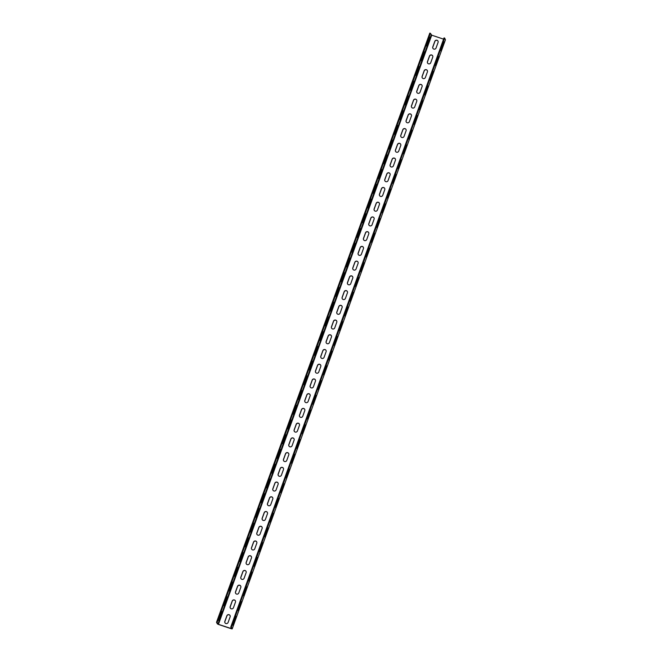 <?xml version="1.0" encoding="UTF-8"?>
<svg xmlns="http://www.w3.org/2000/svg" width="662" height="662" viewBox="0 0 662 662"><rect width="100%" height="100%" fill="white"/><g stroke="black" fill="none" stroke-linecap="round" stroke-linejoin="round"><path stroke-width="0.99" d="M231.369 627.237L232.197 628.9L231.261 628.735L218.501 624.465L217.351 623.902L216.524 622.263L218.435 624.34L231.601 628.685L230.773 627.038L231.369 627.237L444.649 38.065L445.452 39.753M233.645 623.902L232.925 625.218L233.305 623.223L236.053 616.314L233.645 623.902L233.132 623.728M238.974 609.172L238.254 610.488L238.634 608.494L241.382 601.584L238.974 609.172L238.461 608.999M244.311 594.443L243.583 595.759L243.964 593.764L246.719 586.855L244.311 594.443L243.798 594.269M249.64 579.713L248.92 581.029L249.301 579.035L252.048 572.125L249.64 579.713L249.127 579.548M254.969 564.984L254.249 566.3L254.63 564.305L257.377 557.396L254.969 564.984L254.465 564.818M260.307 550.254L259.578 551.57L259.959 549.576L262.715 542.666L260.307 550.254L259.794 550.089M265.636 535.525L264.916 536.841L265.297 534.846L268.044 527.937L265.636 535.525L265.123 535.359M270.965 520.795L270.245 522.111L270.626 520.117L273.373 513.207L270.965 520.795L270.46 520.63M276.302 506.066L275.574 507.382L275.955 505.387L278.71 498.478L276.302 506.066L275.789 505.9M281.631 491.336L280.911 492.652L281.292 490.658L284.039 483.748L281.631 491.336L281.118 491.171M286.96 476.615L286.241 477.923L286.621 475.928L289.368 469.019L286.96 476.615L286.456 476.441M292.298 461.886L291.57 463.193L291.95 461.199L294.706 454.289L292.298 461.886L291.785 461.712M297.627 447.156L296.907 448.464L297.288 446.469L300.035 439.56L297.627 447.156L297.114 446.982M302.956 432.427L302.236 433.734L302.617 431.748L305.364 424.83L302.956 432.427L302.451 432.253M308.293 417.697L307.565 419.005L307.946 417.019L310.701 410.101L308.293 417.697L307.78 417.523M313.623 402.968L312.903 404.275L313.283 402.289L316.031 395.38L313.623 402.968L313.109 402.794M318.952 388.238L318.232 389.554L318.612 387.56L321.36 380.65L318.952 388.238L318.447 388.064M324.289 373.509L323.561 374.824L323.941 372.83L326.697 365.921L324.289 373.509L323.776 373.335M329.618 358.779L328.898 360.095L329.279 358.101L332.026 351.191L329.618 358.779L329.105 358.605M334.947 344.05L334.227 345.365L334.608 343.371L337.355 336.462L334.947 344.05L334.442 343.876M340.285 329.32L339.556 330.636L339.937 328.642L342.693 321.732L340.285 329.32L339.772 329.146M345.614 314.591L344.894 315.906L345.274 313.912L348.022 307.002L345.614 314.591L345.101 314.417M350.943 299.861L350.223 301.177L350.603 299.183L353.351 292.273L350.943 299.861L350.438 299.687M356.28 285.132L355.552 286.447L355.933 284.453L358.688 277.543L356.28 285.132L355.767 284.958M361.609 270.402L360.889 271.718L361.27 269.724L364.017 262.814L361.609 270.402L361.096 270.228M366.938 255.673L366.218 256.988L366.599 254.994L369.346 248.085L366.938 255.673L366.434 255.499M372.276 240.943L371.548 242.259L371.928 240.265L374.684 233.355L372.276 240.943L371.763 240.778M377.605 226.214L376.885 227.529L377.266 225.535L380.013 218.625L377.605 226.214L377.092 226.048M382.934 211.484L382.214 212.8L382.595 210.806L385.342 203.896L382.934 211.484L382.429 211.319M388.271 196.755L387.543 198.07L387.924 196.076L390.679 189.166L388.271 196.755L387.758 196.589M393.6 182.025L392.88 183.341L393.261 181.347L396.008 174.437L393.6 182.025L393.087 181.86M398.929 167.296L398.21 168.611L398.59 166.617L401.338 159.708L398.929 167.296L398.425 167.13M404.267 152.566L403.539 153.882L403.919 151.888L406.675 144.978L404.267 152.566L403.754 152.401M409.596 137.845L408.876 139.152L409.257 137.158L412.004 130.249L409.596 137.845L409.083 137.671M414.925 123.115L414.205 124.423L414.586 122.429L417.333 115.519L414.925 123.115L414.42 122.942M420.262 108.386L419.534 109.693L419.915 107.707L422.67 100.79L420.262 108.386L419.749 108.212M425.592 93.656L424.872 94.964L425.252 92.978L428 86.06L425.592 93.656L425.078 93.483M430.921 78.927L430.201 80.234L430.581 78.248L433.329 71.331L430.921 78.927L430.416 78.753M436.258 64.197L435.53 65.505L435.91 63.519L438.666 56.609L436.258 64.197L435.745 64.024M441.587 49.468L440.867 50.784L441.248 48.789L443.995 41.88L441.587 49.468L441.074 49.294M230.773 627.038L444.053 37.866L444.649 38.065M217.119 622.462L430.399 33.299L431.715 35.177L443.59 39.149M228.1 622.462A1.746 1.705 153.3 0 1 224.915 622.694A1.746 1.705 153.3 0 1 224.84 621.37L226.867 615.768A1.746 1.705 153.3 0 1 230.053 615.536A1.746 1.705 153.3 0 1 230.128 616.86L228.1 622.462M233.438 607.733A1.746 1.705 153.3 0 1 230.244 607.964A1.746 1.705 153.3 0 1 230.169 606.64L232.197 601.038A1.746 1.705 153.3 0 1 235.391 600.806A1.746 1.705 153.3 0 1 235.465 602.13L233.438 607.733M238.767 593.003A1.746 1.705 153.3 0 1 235.581 593.235A1.746 1.705 153.3 0 1 235.507 591.911L237.526 586.309A1.746 1.705 153.3 0 1 240.72 586.077A1.746 1.705 153.3 0 1 240.794 587.401L238.767 593.003M244.096 578.274A1.746 1.705 153.3 0 1 240.91 578.505A1.746 1.705 153.3 0 1 240.836 577.181L242.863 571.579A1.746 1.705 153.3 0 1 246.049 571.347A1.746 1.705 153.3 0 1 246.123 572.671L244.096 578.274M249.433 563.544A1.746 1.705 153.3 0 1 246.239 563.776A1.746 1.705 153.3 0 1 246.165 562.452L248.192 556.85A1.746 1.705 153.3 0 1 251.386 556.618A1.746 1.705 153.3 0 1 251.461 557.942L249.433 563.544M254.762 548.815A1.746 1.705 153.3 0 1 251.577 549.055A1.746 1.705 153.3 0 1 251.502 547.722L253.521 542.12A1.746 1.705 153.3 0 1 256.715 541.888A1.746 1.705 153.3 0 1 256.79 543.221L254.762 548.815M260.092 534.085A1.746 1.705 153.3 0 1 256.906 534.325A1.746 1.705 153.3 0 1 256.831 532.993L258.859 527.391A1.746 1.705 153.3 0 1 262.044 527.159A1.746 1.705 153.3 0 1 262.119 528.491L260.092 534.085M265.429 519.356A1.746 1.705 153.3 0 1 262.235 519.596A1.746 1.705 153.3 0 1 262.16 518.263L264.188 512.669A1.746 1.705 153.3 0 1 267.382 512.429A1.746 1.705 153.3 0 1 267.456 513.762L265.429 519.356M270.758 504.626A1.746 1.705 153.3 0 1 267.572 504.866A1.746 1.705 153.3 0 1 267.498 503.534L269.517 497.94A1.746 1.705 153.3 0 1 272.711 497.7A1.746 1.705 153.3 0 1 272.785 499.032L270.758 504.626M276.087 489.897A1.746 1.705 153.3 0 1 272.901 490.137A1.746 1.705 153.3 0 1 272.827 488.804L274.854 483.21A1.746 1.705 153.3 0 1 278.04 482.97A1.746 1.705 153.3 0 1 278.114 484.303L276.087 489.897M281.424 475.167A1.746 1.705 153.3 0 1 278.23 475.407A1.746 1.705 153.3 0 1 278.156 474.075L280.183 468.481A1.746 1.705 153.3 0 1 283.377 468.241A1.746 1.705 153.3 0 1 283.452 469.573L281.424 475.167M286.754 460.438A1.746 1.705 153.3 0 1 283.568 460.678A1.746 1.705 153.3 0 1 283.493 459.345L285.512 453.751A1.746 1.705 153.3 0 1 288.706 453.511A1.746 1.705 153.3 0 1 288.781 454.844L286.754 460.438M292.091 445.708A1.746 1.705 153.3 0 1 288.897 445.948A1.746 1.705 153.3 0 1 288.822 444.616L290.85 439.022A1.746 1.705 153.3 0 1 294.036 438.782A1.746 1.705 153.3 0 1 294.11 440.114L292.091 445.708M297.42 430.979A1.746 1.705 153.3 0 1 294.226 431.219A1.746 1.705 153.3 0 1 294.151 429.886L296.179 424.292A1.746 1.705 153.3 0 1 299.373 424.052A1.746 1.705 153.3 0 1 299.447 425.385L297.42 430.979M302.749 416.249A1.746 1.705 153.3 0 1 299.563 416.489A1.746 1.705 153.3 0 1 299.489 415.157L301.508 409.563A1.746 1.705 153.3 0 1 304.702 409.323A1.746 1.705 153.3 0 1 304.777 410.655L302.749 416.249M308.087 401.52A1.746 1.705 153.3 0 1 304.892 401.76A1.746 1.705 153.3 0 1 304.818 400.427L306.845 394.833A1.746 1.705 153.3 0 1 310.031 394.593A1.746 1.705 153.3 0 1 310.106 395.926L308.087 401.52M313.416 386.79A1.746 1.705 153.3 0 1 310.221 387.03A1.746 1.705 153.3 0 1 310.147 385.698L312.174 380.104A1.746 1.705 153.3 0 1 315.369 379.864A1.746 1.705 153.3 0 1 315.443 381.196L313.416 386.79M318.745 372.061A1.746 1.705 153.3 0 1 315.559 372.301A1.746 1.705 153.3 0 1 315.484 370.968L317.503 365.374A1.746 1.705 153.3 0 1 320.698 365.134A1.746 1.705 153.3 0 1 320.772 366.467L318.745 372.061M324.082 357.331A1.746 1.705 153.3 0 1 320.888 357.571A1.746 1.705 153.3 0 1 320.813 356.239L322.841 350.645A1.746 1.705 153.3 0 1 326.027 350.405A1.746 1.705 153.3 0 1 326.101 351.737L324.082 357.331M329.411 342.61A1.746 1.705 153.3 0 1 326.217 342.842A1.746 1.705 153.3 0 1 326.143 341.509L328.17 335.915A1.746 1.705 153.3 0 1 331.364 335.675A1.746 1.705 153.3 0 1 331.439 337.008L329.411 342.61M334.74 327.88A1.746 1.705 153.3 0 1 331.554 328.112A1.746 1.705 153.3 0 1 331.48 326.78L333.499 321.186A1.746 1.705 153.3 0 1 336.693 320.946A1.746 1.705 153.3 0 1 336.768 322.278L334.74 327.88M340.078 313.151A1.746 1.705 153.3 0 1 336.884 313.383A1.746 1.705 153.3 0 1 336.809 312.059L338.836 306.456A1.746 1.705 153.3 0 1 342.022 306.225A1.746 1.705 153.3 0 1 342.097 307.549L340.078 313.151M345.407 298.421A1.746 1.705 153.3 0 1 342.213 298.653A1.746 1.705 153.3 0 1 342.138 297.329L344.166 291.727A1.746 1.705 153.3 0 1 347.36 291.495A1.746 1.705 153.3 0 1 347.434 292.819L345.407 298.421M350.736 283.692A1.746 1.705 153.3 0 1 347.55 283.924A1.746 1.705 153.3 0 1 347.476 282.6L349.495 276.997A1.746 1.705 153.3 0 1 352.689 276.766A1.746 1.705 153.3 0 1 352.763 278.09L350.736 283.692M356.073 268.962A1.746 1.705 153.3 0 1 352.879 269.194A1.746 1.705 153.3 0 1 352.805 267.87L354.832 262.268A1.746 1.705 153.3 0 1 358.018 262.036A1.746 1.705 153.3 0 1 358.092 263.36L356.073 268.962M361.402 254.233A1.746 1.705 153.3 0 1 358.208 254.465A1.746 1.705 153.3 0 1 358.134 253.141L360.161 247.538A1.746 1.705 153.3 0 1 363.355 247.307A1.746 1.705 153.3 0 1 363.43 248.631L361.402 254.233M366.731 239.503A1.746 1.705 153.3 0 1 363.546 239.735A1.746 1.705 153.3 0 1 363.471 238.411L365.49 232.809A1.746 1.705 153.3 0 1 368.684 232.577A1.746 1.705 153.3 0 1 368.759 233.901L366.731 239.503M372.069 224.774A1.746 1.705 153.3 0 1 368.875 225.006A1.746 1.705 153.3 0 1 368.8 223.682L370.828 218.079A1.746 1.705 153.3 0 1 374.013 217.848A1.746 1.705 153.3 0 1 374.088 219.172L372.069 224.774M377.398 210.044A1.746 1.705 153.3 0 1 374.204 210.284A1.746 1.705 153.3 0 1 374.129 208.952L376.157 203.35A1.746 1.705 153.3 0 1 379.351 203.118A1.746 1.705 153.3 0 1 379.425 204.45L377.398 210.044M382.727 195.315A1.746 1.705 153.3 0 1 379.541 195.555A1.746 1.705 153.3 0 1 379.467 194.223L381.486 188.62A1.746 1.705 153.3 0 1 384.68 188.389A1.746 1.705 153.3 0 1 384.754 189.721L382.727 195.315M388.064 180.585A1.746 1.705 153.3 0 1 384.87 180.825A1.746 1.705 153.3 0 1 384.796 179.493L386.823 173.899A1.746 1.705 153.3 0 1 390.009 173.659A1.746 1.705 153.3 0 1 390.084 174.991L388.064 180.585M393.393 165.856A1.746 1.705 153.3 0 1 390.199 166.096A1.746 1.705 153.3 0 1 390.125 164.764L392.152 159.17A1.746 1.705 153.3 0 1 395.346 158.93A1.746 1.705 153.3 0 1 395.421 160.262L393.393 165.856M398.723 151.126A1.746 1.705 153.3 0 1 395.537 151.366A1.746 1.705 153.3 0 1 395.462 150.034L397.481 144.44A1.746 1.705 153.3 0 1 400.675 144.2A1.746 1.705 153.3 0 1 400.75 145.532L398.723 151.126M404.06 136.397A1.746 1.705 153.3 0 1 400.866 136.637A1.746 1.705 153.3 0 1 400.791 135.305L402.819 129.711A1.746 1.705 153.3 0 1 406.005 129.471A1.746 1.705 153.3 0 1 406.079 130.803L404.06 136.397M409.389 121.667A1.746 1.705 153.3 0 1 406.195 121.907A1.746 1.705 153.3 0 1 406.12 120.575L408.148 114.981A1.746 1.705 153.3 0 1 411.342 114.741A1.746 1.705 153.3 0 1 411.416 116.073L409.389 121.667M414.718 106.938A1.746 1.705 153.3 0 1 411.532 107.178A1.746 1.705 153.3 0 1 411.458 105.846L413.477 100.252A1.746 1.705 153.3 0 1 416.671 100.012A1.746 1.705 153.3 0 1 416.746 101.344L414.718 106.938M420.056 92.208A1.746 1.705 153.3 0 1 416.861 92.448A1.746 1.705 153.3 0 1 416.787 91.116L418.814 85.522A1.746 1.705 153.3 0 1 422 85.282A1.746 1.705 153.3 0 1 422.075 86.614L420.056 92.208M425.385 77.479A1.746 1.705 153.3 0 1 422.19 77.719A1.746 1.705 153.3 0 1 422.116 76.387L424.143 70.793A1.746 1.705 153.3 0 1 427.338 70.553A1.746 1.705 153.3 0 1 427.412 71.885L425.385 77.479M430.714 62.749A1.746 1.705 153.3 0 1 427.528 62.989A1.746 1.705 153.3 0 1 427.453 61.657L429.473 56.063A1.746 1.705 153.3 0 1 432.667 55.823A1.746 1.705 153.3 0 1 432.741 57.155L430.714 62.749M436.051 48.02A1.746 1.705 153.3 0 1 432.857 48.26A1.746 1.705 153.3 0 1 432.783 46.928L434.81 41.334A1.746 1.705 153.3 0 1 437.996 41.094A1.746 1.705 153.3 0 1 438.07 42.426L436.051 48.02M219.395 619.136L218.667 620.443L219.056 618.457L221.803 611.547L219.395 619.136L218.882 618.962M224.724 604.406L224.004 605.722L224.385 603.727L227.132 596.818L224.724 604.406L224.211 604.232M230.062 589.677L229.333 590.992L229.714 588.998L232.47 582.088L230.062 589.677L229.548 589.503M235.391 574.947L234.671 576.263L235.051 574.268L237.799 567.359L235.391 574.947L234.878 574.773M240.72 560.217L240 561.533L240.38 559.539L243.128 552.629L240.72 560.217L240.207 560.044M246.057 545.488L245.329 546.804L245.71 544.809L248.465 537.9L246.057 545.488L245.544 545.314M251.386 530.759L250.666 532.074L251.047 530.08L253.794 523.17L251.386 530.759L250.873 530.585M256.715 516.029L255.995 517.345L256.376 515.35L259.123 508.441L256.715 516.029L256.211 515.855M262.053 501.299L261.325 502.615L261.705 500.621L264.461 493.711L262.053 501.299L261.54 501.126M267.382 486.57L266.662 487.886L267.043 485.891L269.79 478.982L267.382 486.57L266.869 486.396M272.711 471.841L271.991 473.156L272.372 471.162L275.119 464.252L272.711 471.841L272.206 471.675M278.048 457.111L277.32 458.427L277.701 456.432L280.456 449.523L278.048 457.111L277.535 456.946M283.377 442.382L282.657 443.697L283.038 441.703L285.785 434.793L283.377 442.382L282.864 442.216M288.706 427.652L287.987 428.968L288.367 426.973L291.115 420.064L288.706 427.652L288.202 427.487M294.044 412.923L293.316 414.238L293.696 412.244L296.452 405.334L294.044 412.923L293.531 412.757M299.373 398.193L298.653 399.509L299.034 397.514L301.781 390.605L299.373 398.193L298.86 398.028M304.702 383.464L303.982 384.779L304.363 382.785L307.11 375.875L304.702 383.464L304.197 383.298M310.039 368.742L309.311 370.05L309.692 368.055L312.447 361.146L310.039 368.742L309.526 368.568M315.369 354.013L314.649 355.32L315.029 353.326L317.777 346.416L315.369 354.013L314.855 353.839M320.698 339.283L319.978 340.591L320.358 338.596L323.106 331.687L320.698 339.283L320.193 339.11M326.035 324.554L325.307 325.861L325.687 323.875L328.443 316.957L326.035 324.554L325.522 324.38M331.364 309.824L330.644 311.132L331.025 309.146L333.772 302.228L331.364 309.824L330.851 309.651M336.693 295.095L335.973 296.402L336.354 294.416L339.101 287.507L336.693 295.095L336.188 294.921M342.031 280.365L341.302 281.681L341.683 279.687L344.439 272.777L342.031 280.365L341.518 280.192M347.36 265.636L346.64 266.952L347.02 264.957L349.768 258.048L347.36 265.636L346.847 265.462M352.689 250.906L351.969 252.222L352.35 250.228L355.097 243.318L352.689 250.906L352.184 250.733M358.026 236.177L357.298 237.493L357.679 235.498L360.434 228.589L358.026 236.177L357.513 236.003M363.355 221.447L362.635 222.763L363.016 220.769L365.763 213.859L363.355 221.447L362.842 221.273M368.684 206.718L367.964 208.034L368.345 206.039L371.092 199.13L368.684 206.718L368.18 206.544M374.022 191.988L373.294 193.304L373.674 191.31L376.43 184.4L374.022 191.988L373.509 191.815M379.351 177.259L378.631 178.575L379.012 176.58L381.759 169.671L379.351 177.259L378.838 177.085M384.68 162.529L383.96 163.845L384.341 161.851L387.088 154.941L384.68 162.529L384.175 162.356M390.017 147.8L389.289 149.115L389.67 147.121L392.425 140.212L390.017 147.8L389.504 147.626M395.346 133.07L394.626 134.386L395.007 132.392L397.754 125.482L395.346 133.07L394.833 132.905M400.675 118.341L399.956 119.656L400.336 117.662L403.084 110.753L400.675 118.341L400.171 118.175M406.013 103.611L405.285 104.927L405.665 102.933L408.421 96.023L406.013 103.611L405.5 103.446M411.342 88.882L410.622 90.198L411.003 88.203L413.75 81.294L411.342 88.882L410.829 88.716M416.671 74.152L415.951 75.468L416.332 73.474L419.079 66.564L416.671 74.152L416.166 73.987M422.008 59.423L421.28 60.739L421.661 58.744L424.416 51.835L422.008 59.423L421.495 59.257M427.338 44.693L426.618 46.009L426.998 44.015L429.746 37.105L427.338 44.693L426.824 44.528M216.524 622.263L429.803 33.1L430.399 33.299M224.948 622.76A1.746 1.705 153.3 0 1 224.898 621.494L226.925 615.892A1.746 1.705 153.3 0 1 230.086 615.594M230.277 608.03A1.746 1.705 153.3 0 1 230.235 606.764L232.263 601.162A1.746 1.705 153.3 0 1 235.415 600.864M235.614 593.301A1.746 1.705 153.3 0 1 235.564 592.035L237.592 586.433A1.746 1.705 153.3 0 1 240.745 586.135M240.943 578.571A1.746 1.705 153.3 0 1 240.894 577.305L242.921 571.703A1.746 1.705 153.3 0 1 246.082 571.405M246.272 563.842A1.746 1.705 153.3 0 1 246.231 562.576L248.258 556.974A1.746 1.705 153.3 0 1 251.411 556.676M251.61 549.112A1.746 1.705 153.3 0 1 251.56 547.846L253.587 542.244A1.746 1.705 153.3 0 1 256.74 541.946M256.939 534.383A1.746 1.705 153.3 0 1 256.889 533.117L258.916 527.515A1.746 1.705 153.3 0 1 262.078 527.217M262.268 519.653A1.746 1.705 153.3 0 1 262.226 518.387L264.254 512.785A1.746 1.705 153.3 0 1 267.407 512.487M267.605 504.924A1.746 1.705 153.3 0 1 267.556 503.658L269.583 498.064A1.746 1.705 153.3 0 1 272.744 497.758M272.934 490.194A1.746 1.705 153.3 0 1 272.885 488.928L274.912 483.334A1.746 1.705 153.3 0 1 278.073 483.037M278.263 475.465A1.746 1.705 153.3 0 1 278.222 474.199L280.249 468.605A1.746 1.705 153.3 0 1 283.402 468.307M283.601 460.735A1.746 1.705 153.3 0 1 283.551 459.469L285.579 453.875A1.746 1.705 153.3 0 1 288.74 453.578M288.93 446.006A1.746 1.705 153.3 0 1 288.88 444.74L290.908 439.146A1.746 1.705 153.3 0 1 294.069 438.848M294.259 431.276A1.746 1.705 153.3 0 1 294.218 430.01L296.245 424.416A1.746 1.705 153.3 0 1 299.398 424.119M299.596 416.547A1.746 1.705 153.3 0 1 299.547 415.281L301.574 409.687A1.746 1.705 153.3 0 1 304.735 409.389M304.925 401.817A1.746 1.705 153.3 0 1 304.876 400.551L306.903 394.957A1.746 1.705 153.3 0 1 310.064 394.66M310.255 387.088A1.746 1.705 153.3 0 1 310.213 385.822L312.241 380.228A1.746 1.705 153.3 0 1 315.393 379.93M315.592 372.358A1.746 1.705 153.3 0 1 315.542 371.092L317.57 365.498A1.746 1.705 153.3 0 1 320.731 365.201M320.921 357.629A1.746 1.705 153.3 0 1 320.871 356.363L322.899 350.769A1.746 1.705 153.3 0 1 326.06 350.471M326.25 342.908A1.746 1.705 153.3 0 1 326.209 341.633L328.236 336.039A1.746 1.705 153.3 0 1 331.389 335.742M331.588 328.178A1.746 1.705 153.3 0 1 331.538 326.904L333.565 321.31A1.746 1.705 153.3 0 1 336.726 321.012M336.917 313.449A1.746 1.705 153.3 0 1 336.867 312.174L338.894 306.58A1.746 1.705 153.3 0 1 342.055 306.283M342.246 298.719A1.746 1.705 153.3 0 1 342.204 297.445L344.232 291.851A1.746 1.705 153.3 0 1 347.385 291.553M347.583 283.99A1.746 1.705 153.3 0 1 347.533 282.724L349.561 277.121A1.746 1.705 153.3 0 1 352.722 276.824M352.912 269.26A1.746 1.705 153.3 0 1 352.863 267.994L354.89 262.392A1.746 1.705 153.3 0 1 358.051 262.094M358.241 254.531A1.746 1.705 153.3 0 1 358.2 253.265L360.227 247.662A1.746 1.705 153.3 0 1 363.38 247.365M363.579 239.801A1.746 1.705 153.3 0 1 363.529 238.535L365.556 232.933A1.746 1.705 153.3 0 1 368.717 232.635M368.908 225.072A1.746 1.705 153.3 0 1 368.858 223.806L370.885 218.203A1.746 1.705 153.3 0 1 374.047 217.906M374.237 210.342A1.746 1.705 153.3 0 1 374.195 209.076L376.223 203.474A1.746 1.705 153.3 0 1 379.376 203.176M379.574 195.613A1.746 1.705 153.3 0 1 379.525 194.347L381.552 188.744A1.746 1.705 153.3 0 1 384.713 188.447M384.903 180.883A1.746 1.705 153.3 0 1 384.854 179.617L386.881 174.015A1.746 1.705 153.3 0 1 390.042 173.717M390.232 166.154A1.746 1.705 153.3 0 1 390.191 164.888L392.218 159.294A1.746 1.705 153.3 0 1 395.371 158.996M395.57 151.424A1.746 1.705 153.3 0 1 395.52 150.158L397.548 144.564A1.746 1.705 153.3 0 1 400.709 144.266M400.899 136.695A1.746 1.705 153.3 0 1 400.849 135.429L402.877 129.835A1.746 1.705 153.3 0 1 406.038 129.537M406.228 121.965A1.746 1.705 153.3 0 1 406.187 120.699L408.214 115.105A1.746 1.705 153.3 0 1 411.367 114.807M411.565 107.236A1.746 1.705 153.3 0 1 411.516 105.97L413.543 100.376A1.746 1.705 153.3 0 1 416.704 100.078M416.894 92.506A1.746 1.705 153.3 0 1 416.845 91.24L418.872 85.646A1.746 1.705 153.3 0 1 422.033 85.348M422.224 77.777A1.746 1.705 153.3 0 1 422.182 76.511L424.21 70.917A1.746 1.705 153.3 0 1 427.362 70.619M427.561 63.047A1.746 1.705 153.3 0 1 427.511 61.781L429.539 56.187A1.746 1.705 153.3 0 1 432.7 55.889M432.89 48.318A1.746 1.705 153.3 0 1 432.84 47.052L434.868 41.458A1.746 1.705 153.3 0 1 438.029 41.16M232.197 628.867L445.468 39.703L232.197 628.9M231.203 628.619L231.352 628.188M218.435 624.34L431.715 35.177M217.947 624.101L431.219 34.937M235.151 618.126L235.672 618.308M220.901 613.36L221.422 613.533M226.23 598.63L226.752 598.804M240.48 603.405L241.001 603.578M231.559 583.901L232.089 584.074M245.809 588.675L246.338 588.849M236.897 569.171L237.418 569.353M251.146 573.946L251.668 574.12M242.226 554.442L242.747 554.624M256.475 559.216L256.997 559.39M247.555 539.712L248.085 539.894M261.804 544.487L262.334 544.661M252.892 524.983L253.414 525.165M267.142 529.757L267.663 529.931M258.221 510.253L258.743 510.435M272.471 515.028L272.992 515.202M263.55 495.532L264.08 495.706M277.8 500.298L278.33 500.472M268.888 480.802L269.409 480.976M283.137 485.569L283.659 485.743M274.217 466.073L274.738 466.247M288.466 470.839L288.988 471.013M279.546 451.343L280.076 451.517M293.796 456.11L294.325 456.284M284.883 436.614L285.405 436.788M299.133 441.38L299.654 441.554M290.213 421.884L290.734 422.058M304.462 426.651L304.983 426.824M295.542 407.155L296.071 407.329M309.791 411.921L310.321 412.095M300.879 392.425L301.4 392.599M315.129 397.192L315.65 397.365M306.208 377.696L306.729 377.87M320.458 382.462L320.979 382.636M311.537 362.966L312.067 363.14M325.787 367.733L326.316 367.907M316.875 348.237L317.396 348.411M331.124 353.003L331.645 353.177M322.204 333.507L322.725 333.681M336.453 338.274L336.975 338.456M327.533 318.778L328.062 318.952M341.782 323.544L342.312 323.726M332.87 304.048L333.391 304.222M347.12 308.815L347.641 308.997M338.199 289.319L338.721 289.493M352.449 294.085L352.97 294.267M343.528 274.589L344.058 274.763M357.778 279.364L358.308 279.538M348.866 259.86L349.387 260.034M363.115 264.635L363.637 264.808M354.195 245.13L354.716 245.304M368.444 249.905L368.966 250.079M359.524 230.401L360.054 230.583M373.773 235.175L374.303 235.349M364.861 215.671L365.383 215.853M379.111 220.446L379.632 220.62M370.19 200.942L370.712 201.124M384.44 205.716L384.961 205.89M375.519 186.212L376.049 186.394M389.769 190.987L390.299 191.161M380.857 171.491L381.378 171.665M395.106 176.257L395.628 176.431M386.186 156.762L386.707 156.935M400.436 161.528L400.957 161.702M391.515 142.032L392.045 142.206M405.765 146.799L406.294 146.972M396.852 127.303L397.374 127.476M411.102 132.069L411.623 132.243M402.182 112.573L402.703 112.747M416.431 117.34L416.952 117.513M407.511 97.844L408.04 98.017M421.76 102.61L422.29 102.784M412.848 83.114L413.369 83.288M427.098 87.88L427.619 88.054M418.177 68.385L418.698 68.558M432.427 73.151L432.948 73.325M423.506 53.655L424.036 53.829M437.756 58.421L438.285 58.595M428.844 38.926L429.365 39.099M443.093 43.692L443.614 43.866"/></g></svg>
